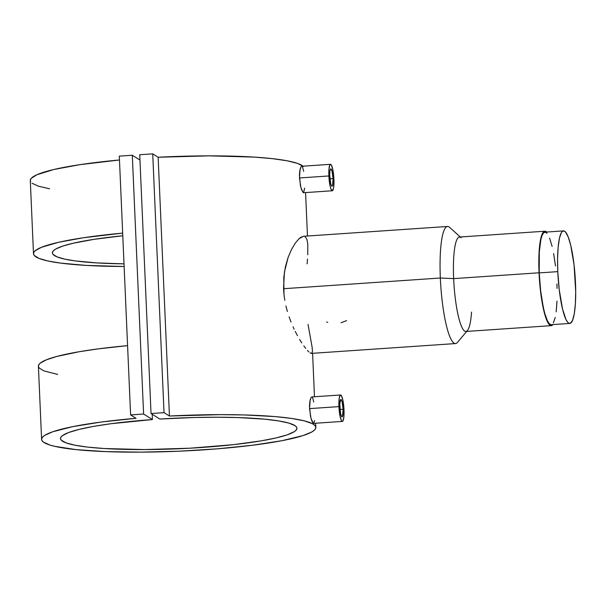 <?xml version="1.0" encoding="UTF-8"?>
<svg xmlns="http://www.w3.org/2000/svg" width="606" height="606" viewBox="0 0 606 606"><rect width="100%" height="100%" fill="white"/><g stroke="black" fill="none" stroke-linecap="round" stroke-linejoin="round"><path stroke-width="0.91" d="M563.474 230.894L544.908 232.159A46.382 8.522 86.1 0 0 539.219 272.905A46.382 8.522 86.1 0 0 551.225 324.702L569.784 323.437A46.382 8.522 -93.9 0 1 557.785 271.639L539.219 272.905L557.785 271.639A46.382 8.522 -93.9 0 1 563.474 230.894A46.382 8.522 -93.9 0 1 575.48 282.699A46.382 8.522 -93.9 0 1 569.784 323.437M557.785 271.639L557.581 258.542L558.164 247.043L559.467 238.143L561.391 232.606L562.141 231.598L563.769 230.901L565.504 231.984L568.163 236.84L570.693 245.157L574.041 264.693L575.7 291.554L575.382 303.704L574.306 313.567L572.572 320.294L570.322 323.309L568.64 323.112L567.761 322.347L565.981 319.529L562.573 309.174L559.224 289.638L557.785 271.639M555.475 265.958L553.634 253.558M552.127 246.422L549.597 238.105M546.938 233.249L545.203 232.166L543.582 232.863L542.128 235.31L540.9 239.408L539.317 251.899L539.219 272.905L540.658 290.91L543.226 307.007L544.817 313.56L547.415 320.794L549.195 323.612L550.93 324.695M553.308 322.998L555.232 317.453M556.179 311.855L557.005 301.121M557.065 288.441L556.914 283.964M343.125 409.232L339.958 409.451L343.125 409.232A8.711 1.598 -93.9 0 1 342.057 416.883A8.711 1.598 -93.9 0 1 339.807 407.156A8.711 1.598 -93.9 0 1 340.875 399.505A8.711 1.598 -93.9 0 1 343.125 409.232L342.451 416.564L341.511 416.451L340.557 413.557L339.784 403.937L340.777 399.528L342.079 401.596L343.125 409.232M312.12 397.028L311.105 397.43L310.181 399.778L309.537 408.618L338.936 406.611A13.249 2.439 -93.9 0 1 340.564 394.976A13.249 2.439 -93.9 0 1 343.996 409.777A13.249 2.439 -93.9 0 1 342.367 421.412A13.249 2.439 -93.9 0 1 338.936 406.611L309.537 408.618L310.999 418.352L313.264 423.283L313.726 423.336L312.741 422.73L311.575 420.216L310.477 416.178L309.492 406.088L309.833 401.581L311.105 397.43L312.12 397.028L312.598 397.589L313.756 402.013M333.058 178.573L329.891 178.793L333.058 178.573A8.711 1.598 -93.9 0 1 331.99 186.224A8.711 1.598 -93.9 0 1 329.732 176.498A8.711 1.598 -93.9 0 1 330.8 168.847A8.711 1.598 -93.9 0 1 333.058 178.573L332.633 185.284L331.77 186.163L330.785 184.133L329.694 174.839L329.952 170.703L330.702 168.877L332.005 170.945L333.058 178.573M302.046 166.37L301.03 166.779L300.114 169.119L299.462 177.967L328.869 175.96A13.249 2.439 -93.9 0 1 330.497 164.317A13.249 2.439 -93.9 0 1 333.921 179.118A13.249 2.439 -93.9 0 1 332.3 190.761A13.249 2.439 -93.9 0 1 328.869 175.96L299.462 177.967L300.924 187.693L303.197 192.625L301.5 189.557L300.409 185.527L299.425 175.429L299.765 170.922L301.03 166.779L302.046 166.37L302.53 166.938L303.689 171.354M327.702 322.362L326.679 321.991M346.602 320.635L341.133 322.725M471.544 312.113A47.329 8.696 -93.9 0 1 467.453 330.528A47.329 8.696 -93.9 0 1 453.644 278.616L440.335 278.018A58.684 10.787 86.1 0 0 457.469 342.398L466.711 331.414M551.286 325.649A47.329 8.696 -93.9 0 0 552.952 324.589L550.99 325.642L549.218 324.536L546.506 319.589L544.756 314.279L541.067 295.554L539.037 272.791A47.329 8.696 -93.9 0 1 544.847 231.219L459.446 237.044A47.329 8.696 86.1 0 0 453.644 278.616A47.329 8.696 86.1 0 0 465.893 331.474L551.286 325.649A47.329 8.696 -93.9 0 1 539.037 272.791L453.644 278.616L539.037 272.791L538.946 255.277L540.234 241.294L541.347 236.317L543.484 231.931L545.142 231.227L546.915 232.333M311.166 353.374L311.87 353.23L310.189 352.957L311.166 353.374M308.946 351.988L307.447 350.457L308.946 351.988M305.742 348.427L303.848 345.905L305.742 348.427M301.788 342.89L299.637 339.451L301.788 342.89M297.448 335.633L295.243 331.429L297.448 335.633M294.145 329.179L293.069 326.861L294.145 329.179M291.009 322.021L289.1 316.908L291.009 322.021M287.38 311.514L285.934 305.977L287.38 311.514M284.79 300.296L283.979 294.493L284.79 300.296M311.431 353.389L455.523 343.564A58.684 10.787 -93.9 0 1 440.335 278.018L283.54 288.714L283.979 294.493L283.782 277.359L285.418 266.746L288.168 257.247L291.622 249.248L295.425 242.938L299.152 238.62L303.508 236.295M169.445 416.027A137.244 17.794 -2.5 0 1 315.824 427.412A137.244 17.794 -2.5 0 1 179.49 451.182A137.244 17.794 -2.5 0 1 41.602 439.388A137.244 17.794 -2.5 0 1 136.024 418.307L101.353 422.011L72.834 426.624L52.722 431.775L44.814 435.313L42.632 437.062L41.655 438.774L41.89 440.441L43.352 442.047L49.843 445.016L54.828 446.349L76.151 449.622L105.626 451.606L140.91 452.144L179.202 451.19L217.448 448.826L252.619 445.228L281.919 440.698L303.008 435.585L311.658 432.055L314.226 430.298L315.59 428.571L315.741 426.882L314.673 425.253L312.401 423.7L304.31 420.859L291.774 418.466L275.23 416.602L244.21 414.936L220.47 414.64L169.445 416.027L164.021 412.641L152.727 153.856L158.143 157.242L169.445 416.027L164.021 412.641L151.03 413.527L139.728 154.742L152.727 153.856L164.021 412.641L151.03 413.527L159.87 419.049A118.314 15.339 -2.5 0 1 296.917 428.237A118.314 15.339 -2.5 0 1 179.384 448.728A118.314 15.339 -2.5 0 1 60.509 438.562A118.314 15.339 -2.5 0 1 152.439 419.557L152.212 414.262L152.439 419.557L143.607 414.034L132.305 155.25L139.963 160.029L132.305 155.25L143.607 414.034L130.608 414.921L119.306 156.136L132.305 155.25L119.306 156.136L130.608 414.921L136.024 418.307L130.608 414.921L143.607 414.034L152.439 419.557L110.724 423.753L93.332 426.442L79.151 429.396L68.72 432.495L62.433 435.631L60.918 437.176L60.517 438.683L61.236 440.145L65.978 442.857L74.962 445.213L87.847 447.122L104.164 448.516L144.486 449.569L189.92 448.205L233.681 444.637L261.436 440.82L276.185 437.903L287.267 434.82L294.258 431.677L296.129 430.131L296.895 428.609L296.546 427.132L295.084 425.715L288.895 423.109L278.555 420.897L264.458 419.147L237.454 417.549L216.539 417.231L194.2 417.511L159.87 419.049L151.03 413.527L139.728 154.742L152.727 153.856L158.143 157.242L169.445 416.027M30.595 181.656L30.353 179.99L31.33 178.278L36.89 174.763L53.798 169.521L79.742 164.68L119.48 159.984A137.244 17.794 177.5 0 0 30.3 180.603L33.497 253.732A137.244 17.794 -2.5 0 1 122.67 233.121L83.477 237.734L58.502 242.302L41.572 247.263L35.375 250.611L33.891 252.255L33.504 253.869L34.209 255.429L38.89 258.353L47.783 260.944L60.608 263.102L86.272 265.413L124.132 266.504A137.244 17.794 -2.5 0 1 33.497 253.732M303.053 166.188A137.244 17.794 177.5 0 0 158.143 157.242L209.176 155.856L254.338 157.106L272.67 158.681L287.282 160.817L297.637 163.446L303.371 166.468M57.714 374.432L43.806 370.872L39.125 367.94L38.413 366.38L38.807 364.774L40.291 363.123L46.488 359.782L56.805 356.449L79.272 351.707L98.202 348.874L127.586 345.632A137.244 17.794 177.5 0 0 38.405 366.251L41.602 439.388M314.567 420.572L313.726 423.336M308.045 324.43L312.12 347.246L312.469 351.298L311.87 353.23M307.477 259.103L307.136 263.807M305.121 236.696L306.894 239.249L307.787 244.021L307.75 254.74M304.606 188.095L303.651 192.685M124.01 263.86A118.314 15.339 -2.5 0 1 52.404 252.907A118.314 15.339 -2.5 0 1 122.783 235.757L93.975 239.347L73.121 243.248L62.91 246.044L56.032 248.892L53.919 250.308L52.714 251.702L52.419 253.066L53.04 254.391L57.017 256.876L64.509 259.073L75.288 260.921L96.869 262.913L124.01 263.86M32.05 183.262L38.549 186.231L49.609 188.784M303.901 236.295L300.894 237.264L299.152 238.62L295.425 242.938L291.622 249.248L288.168 257.247L284.449 271.912L283.54 288.714L440.335 278.018A58.684 10.787 -93.9 0 1 447.539 226.47L303.447 236.295M544.847 231.219A47.329 8.696 -93.9 0 1 546.635 232.045M460.272 236.984L449.622 227.364A58.684 10.787 86.1 0 0 440.335 278.018L453.644 278.616A47.329 8.696 -93.9 0 1 461.128 237.764M328.869 175.96L330.012 185.701L330.959 189.064L332.452 190.723L333.588 187.936L333.989 181.648L332.777 169.369L331.323 164.968L330.823 164.408L329.899 164.809L328.975 168.93L328.869 175.96M343.996 409.777L342.852 400.028L341.398 395.627L340.413 395.014L339.277 397.794L338.875 404.081L340.087 416.36L341.534 420.761L342.042 421.322L342.966 420.928L343.89 416.799L343.996 409.777M342.367 421.412L313.582 423.374M332.3 190.761L303.508 192.723M315.824 427.397L315.643 423.238M314.484 396.756L312.59 353.313M305.575 192.579L307.469 236.022M330.497 164.317L301.705 166.279M340.564 394.976L311.779 396.938"/></g></svg>
